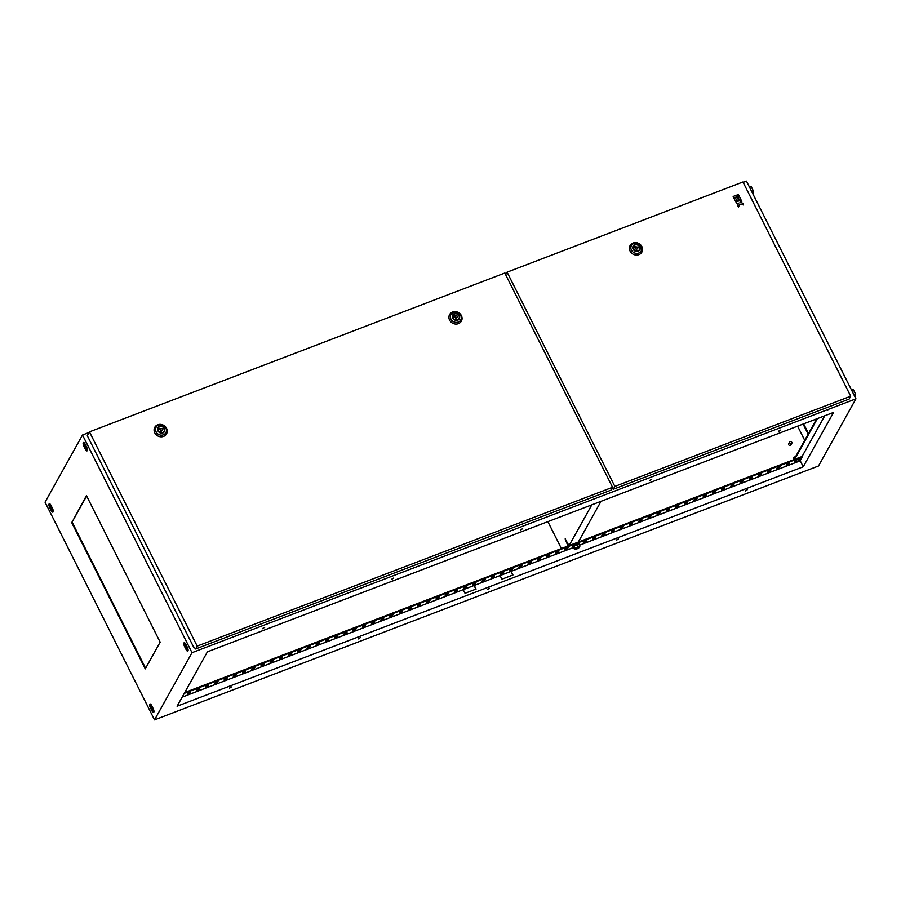 <?xml version="1.0" encoding="UTF-8"?>
<svg xmlns="http://www.w3.org/2000/svg" width="901" height="901" viewBox="0 0 901 901"><rect width="100%" height="100%" fill="white"/><g stroke="black" fill="none" stroke-linecap="round" stroke-linejoin="round"><path stroke-width="1.35" d="M794.851 462.022L794.851 462.022A2.703 0.71 -26.7 0 1 794.626 461.56A2.703 0.71 -26.7 0 1 797.554 459.634A2.703 0.71 -26.7 0 1 799.356 459.747A2.703 0.71 -26.7 0 1 799.356 459.758L799.356 459.758A2.703 0.71 -26.7 0 1 799.345 459.758A4.505 4.505 0 0 1 794.851 462.022C793.612 462.033 794.491 461.199 797.486 459.51A2.647 0.698 -26.7 0 1 799.288 459.341M794.164 457.28L795.763 456.368M795.707 456.469L793.466 457.911M793.905 457.471L793.229 458.237L794.738 457.032L795.054 457.64M793.229 458.237L793.916 459.6A2.985 0.777 153.3 0 1 794.006 459.521M794.738 457.032L795.729 456.458M591.799 504.853L569.083 545.589M601.012 501.328L578.296 542.064M568.272 545.893L565.332 538.922M547.864 521.656L561.391 548.529M567.968 546.006L565.164 538.911L568.97 545.634M573.464 547.414A3.762 0.991 -26.7 0 1 572.642 547.211L572.428 546.772A3.762 0.991 -26.7 0 1 574.252 544.812A3.762 0.991 -26.7 0 1 578.127 543.213A3.762 0.991 -26.7 0 1 579.152 543.393L579.377 543.821A3.762 0.991 -26.7 0 1 579.039 544.609M572.642 547.211A3.762 0.991 -26.7 0 1 574.466 545.251A3.762 0.991 -26.7 0 1 578.352 543.641A3.762 0.991 -26.7 0 1 579.377 543.821M577.868 544.486L578.836 544.193L579.872 546.254L578.949 546.625A2.737 0.721 -26.7 0 1 579.647 547.065A2.737 0.721 -26.7 0 1 579.557 547.2A2.737 0.721 -26.7 0 1 577.946 548.427A2.737 0.721 -26.7 0 1 575.548 549.34A2.737 0.721 -26.7 0 1 575.243 549.373A2.737 0.721 -26.7 0 1 574.849 548.9A2.737 0.721 -26.7 0 1 576.55 547.538A2.737 0.721 -26.7 0 1 578.949 546.625L575.086 548.09L574.41 549.283L573.374 547.222L574.038 546.017L577.868 544.486M576.46 548.608L578.374 547.414L576.46 548.608M575.086 548.09L574.038 546.017M577.811 546.569L576.775 544.508M579.208 547.459L579.872 546.254M574.41 549.283L575.548 549.34M827.625 410.405L828.323 409.876L827.625 410.405M634.946 484.074L635.644 483.555L634.946 484.074M791.258 443.81A1.261 1.138 29.1 0 0 791.585 441.986A1.261 1.138 29.1 0 0 789.614 442.109A1.261 1.138 29.1 0 0 791.258 443.81M789.614 442.109L788.724 443.709A1.261 1.138 29.1 0 0 790.368 445.409A1.261 1.138 29.1 0 0 790.92 444.936L791.821 443.337M747.109 489.739L745.476 490.966L747.109 489.739M745.848 490.437L747.47 489.626M780.311 430.194L778.689 431.41L780.311 430.194M779.061 430.881L780.671 430.07M618.109 539.068L616.487 540.285L618.109 539.068M616.858 539.767L618.469 538.944M651.322 479.512L649.7 480.74L651.322 479.512M650.06 480.21L651.682 479.4M489.119 588.387L487.486 589.614L489.119 588.387M487.858 589.085L489.48 588.274M522.332 528.842L520.699 530.058L522.332 528.842M521.071 529.529L522.693 528.718M360.13 637.717L358.497 638.933L360.13 637.717M358.868 638.415L360.479 637.593M393.332 578.16L391.71 579.388L393.332 578.16M392.081 578.859L393.692 578.048M231.129 687.035L229.507 688.263L231.129 687.035M229.879 687.733L231.489 686.922M264.342 627.49L262.709 628.707L264.342 627.49M263.081 628.177L264.703 627.366M855.95 398.816L818.491 465.997L154.533 719.876L192.003 652.696L855.95 398.816L746.467 181.124L743.167 182.385M506.745 272.789L505.01 273.454M89.098 432.48L82.509 435.003L45.05 502.184L154.533 719.876M192.003 652.696L82.509 435.003M797.599 426.162L804.717 440.307M808.152 434.147L803.084 424.067M50.039 504.031A2.951 1.025 -110.9 0 0 50.828 507.184L52.292 510.079A2.951 1.025 -110.9 0 0 53.227 511.419M150.771 704.3A2.951 1.025 -110.9 0 0 151.559 707.454L153.024 710.36A2.951 1.025 -110.9 0 0 153.947 711.7M84.21 442.763A2.951 1.025 -110.9 0 0 84.998 445.916L86.451 448.811A2.951 1.025 -110.9 0 0 87.386 450.151M184.942 643.032A2.951 1.025 -110.9 0 0 185.719 646.186L187.183 649.092A2.951 1.025 -110.9 0 0 188.118 650.432M86.203 446.22L85.325 446.558M86.282 446.378L85.404 446.716M803.253 466.786L833.583 412.399L207.41 651.828L177.092 706.226L803.253 466.786L800.246 460.805L579.377 545.263M465.029 593.308L476.088 589.074L474.264 585.447L463.204 589.682L465.029 593.308M463.204 589.682L182.148 697.149M573.509 547.504L500.055 575.581L501.88 579.219L512.939 574.984L511.115 571.358M500.055 575.581L474.264 585.447M786.562 464.274L788.578 463.272M777.349 467.799L779.365 466.797M768.136 471.324L770.152 470.322M758.924 474.85L760.94 473.847M749.711 478.375L751.716 477.372M740.498 481.889L742.503 480.886M731.285 485.414L733.29 484.411M722.073 488.939L724.077 487.937M712.86 492.464L714.865 491.462M703.636 495.989L705.652 494.987M694.423 499.503L696.439 498.512M685.21 503.028L687.226 502.026M675.998 506.553L678.014 505.551M666.785 510.079L668.801 509.076M657.572 513.604L659.577 512.601M648.36 517.129L650.364 516.127M639.147 520.643L641.152 519.64M629.934 524.168L631.939 523.166M620.721 527.693L622.726 526.691M611.497 531.218L613.513 530.216M602.285 534.744L604.301 533.741M593.072 538.257L595.088 537.266M583.859 541.783L585.875 540.78M565.434 548.833L567.439 547.831M556.221 552.358L558.226 551.356M547.008 555.883L549.013 554.881M537.796 559.397L539.8 558.406M528.583 562.922L530.588 561.92M519.359 566.447L521.375 565.445M510.146 569.973L512.162 568.97M500.933 573.498L502.949 572.495M491.721 577.012L493.737 576.021M482.508 580.537L484.524 579.534M473.295 584.062L475.311 583.06M464.083 587.587L466.087 586.585M454.87 591.112L456.875 590.11M445.657 594.637L447.662 593.635M436.444 598.151L438.449 597.16M427.232 601.677L429.236 600.674M418.008 605.202L420.024 604.199M408.795 608.727L410.811 607.725M399.582 612.252L401.598 611.25M390.37 615.777L392.385 614.775M381.157 619.291L383.173 618.289M371.944 622.816L373.949 621.814M362.731 626.341L364.736 625.339M353.519 629.867L355.523 628.864M344.306 633.392L346.311 632.389M335.093 636.906L337.098 635.915M325.869 640.431L327.885 639.428M316.656 643.956L318.672 642.954M307.444 647.481L309.46 646.479M298.231 651.006L300.247 650.004M289.018 654.531L291.034 653.529M279.806 658.045L281.81 657.043M270.593 661.571L272.598 660.568M261.38 665.096L263.385 664.093M252.167 668.621L254.172 667.618M242.955 672.146L244.959 671.144M233.731 675.66L235.747 674.669M224.518 679.185L226.534 678.183M215.305 682.71L217.321 681.708M206.092 686.235L208.108 685.233M196.88 689.761L198.896 688.758M187.667 693.286L189.683 692.283M800.246 460.805L802.07 456.503L184.705 692.565M802.34 457.044L184.243 693.387M786.731 463.981L789.31 462.99L788.69 464.116L786.1 465.096L786.731 463.981M777.518 467.506L780.097 466.515L779.466 467.642L776.887 468.621L777.518 467.506M768.305 471.032L770.884 470.04L770.254 471.167L767.675 472.147L768.305 471.032M759.092 474.557L761.672 473.566L761.041 474.681L758.462 475.672L759.092 474.557M749.88 478.071L752.459 477.091L751.828 478.206L749.249 479.197L749.88 478.071M740.656 481.596L743.235 480.616L742.615 481.731L740.036 482.722L740.656 481.596M731.443 485.121L734.022 484.13L733.403 485.256L730.824 486.236L731.443 485.121M722.23 488.646L724.809 487.655L724.19 488.781L721.611 489.761L722.23 488.646M713.018 492.171L715.597 491.18L714.977 492.295L712.398 493.286L713.018 492.171M703.805 495.685L706.384 494.705L705.765 495.82L703.185 496.811L703.805 495.685M694.592 499.21L697.171 498.23L696.552 499.345L693.961 500.337L694.592 499.21M685.379 502.735L687.959 501.744L687.328 502.871L684.749 503.85L685.379 502.735M676.167 506.261L678.746 505.27L678.115 506.396L675.536 507.376L676.167 506.261M666.954 509.786L669.533 508.795L668.902 509.921L666.323 510.901L666.954 509.786M657.741 513.311L660.32 512.32L659.69 513.435L657.111 514.426L657.741 513.311M648.517 516.825L651.108 515.845L650.477 516.96L647.898 517.951L648.517 516.825M639.305 520.35L641.884 519.37L641.264 520.485L638.685 521.476L639.305 520.35M630.092 523.875L632.671 522.884L632.052 524.01L629.472 524.99L630.092 523.875M620.879 527.4L623.458 526.409L622.839 527.535L620.26 528.515L620.879 527.4M611.666 530.926L614.245 529.934L613.626 531.049L611.047 532.04L611.666 530.926M602.454 534.439L605.033 533.46L604.413 534.575L601.834 535.566L602.454 534.439M593.241 537.965L595.82 536.985L595.189 538.1L592.61 539.091L593.241 537.965M584.028 541.49L586.607 540.51L585.977 541.625L583.398 542.616L584.028 541.49M565.603 548.54L568.182 547.549L567.551 548.675L564.972 549.655L565.603 548.54M556.379 552.065L558.969 551.074L558.338 552.189L555.759 553.18L556.379 552.065M547.166 555.579L549.745 554.599L549.126 555.714L546.547 556.705L547.166 555.579M537.953 559.104L540.532 558.124L539.913 559.239L537.334 560.231L537.953 559.104M528.741 562.629L531.32 561.638L530.7 562.765L528.121 563.744L528.741 562.629M519.528 566.155L522.107 565.164L521.488 566.29L518.908 567.27L519.528 566.155M510.315 569.68L512.894 568.689L512.275 569.804L509.696 570.795L510.315 569.68M501.102 573.194L503.682 572.214L503.062 573.329L500.472 574.32L501.102 573.194M491.89 576.719L494.469 575.739L493.838 576.854L491.259 577.845L491.89 576.719M482.677 580.244L485.256 579.264L484.625 580.379L482.046 581.37L482.677 580.244M473.464 583.769L476.043 582.778L475.413 583.904L472.834 584.884L473.464 583.769M464.252 587.294L466.831 586.303L466.2 587.429L463.621 588.409L464.252 587.294M455.028 590.819L457.607 589.828L456.987 590.943L454.408 591.934L455.028 590.819M445.815 594.333L448.394 593.354L447.774 594.469L445.195 595.46L445.815 594.333M436.602 597.859L439.181 596.879L438.562 597.994L435.983 598.985L436.602 597.859M427.389 601.384L429.968 600.393L429.349 601.519L426.77 602.499L427.389 601.384M418.177 604.909L420.756 603.918L420.136 605.044L417.557 606.024L418.177 604.909M408.964 608.434L411.543 607.443L410.924 608.569L408.333 609.549L408.964 608.434M399.751 611.959L402.33 610.968L401.7 612.083L399.12 613.074L399.751 611.959M390.538 615.473L393.118 614.493L392.487 615.608L389.908 616.599L390.538 615.473M381.326 618.998L383.905 618.018L383.274 619.133L380.695 620.125L381.326 618.998M372.113 622.523L374.692 621.532L374.061 622.659L371.482 623.638L372.113 622.523M362.889 626.049L365.468 625.057L364.849 626.184L362.27 627.164L362.889 626.049M353.676 629.574L356.255 628.583L355.636 629.698L353.057 630.689L353.676 629.574M344.464 633.088L347.043 632.108L346.423 633.223L343.844 634.214L344.464 633.088M335.251 636.613L337.83 635.633L337.211 636.748L334.631 637.739L335.251 636.613M326.038 640.138L328.617 639.147L327.998 640.273L325.419 641.253L326.038 640.138M316.825 643.663L319.405 642.672L318.785 643.798L316.206 644.778L316.825 643.663M307.613 647.188L310.192 646.197L309.561 647.323L306.982 648.303L307.613 647.188M298.4 650.713L300.979 649.722L300.348 650.837L297.769 651.828L298.4 650.713M289.187 654.227L291.766 653.248L291.136 654.363L288.557 655.354L289.187 654.227M279.974 657.753L282.554 656.773L281.923 657.888L279.344 658.879L279.974 657.753M270.75 661.278L273.341 660.287L272.71 661.413L270.131 662.393L270.75 661.278M261.538 664.803L264.117 663.812L263.497 664.938L260.918 665.918L261.538 664.803M252.325 668.328L254.904 667.337L254.285 668.452L251.706 669.443L252.325 668.328M243.112 671.842L245.691 670.862L245.072 671.977L242.493 672.968L243.112 671.842M233.9 675.367L236.479 674.387L235.859 675.502L233.28 676.493L233.9 675.367M224.687 678.892L227.266 677.912L226.647 679.027L224.067 680.018L224.687 678.892M215.474 682.417L218.053 681.426L217.423 682.553L214.843 683.532L215.474 682.417M206.261 685.943L208.841 684.951L208.21 686.078L205.631 687.058L206.261 685.943M197.049 689.468L199.628 688.477L198.997 689.592L196.418 690.583L197.049 689.468M187.836 692.982L190.415 692.002L189.784 693.117L187.205 694.108L187.836 692.982M474.05 585.537L475.874 589.164M510.901 571.437L512.725 575.063M808.501 433.527L803.636 423.853M824.787 415.766L802.07 456.503M817.41 418.582L794.693 459.319M816.678 418.864L793.961 459.6M186.079 649.52A2.951 1.025 -110.9 0 0 187.757 651.141A2.951 1.025 -110.9 0 0 187.329 647.278L185.865 644.373A2.951 1.025 -110.9 0 0 184.187 642.74A2.951 1.025 -110.9 0 0 184.615 646.614L186.079 649.52L187.183 649.092M86.597 446.997L85.133 444.092A2.951 1.025 -110.9 0 0 83.466 442.47A2.951 1.025 -110.9 0 0 83.894 446.333L85.347 449.239A2.951 1.025 -110.9 0 0 87.025 450.872A2.951 1.025 -110.9 0 0 86.597 446.997M151.909 710.776A2.951 1.025 -110.9 0 0 153.587 712.409A2.951 1.025 -110.9 0 0 153.159 708.546L151.706 705.641A2.951 1.025 -110.9 0 0 150.028 704.008A2.951 1.025 -110.9 0 0 150.456 707.882L151.909 710.776L153.024 710.36M50.974 505.36A2.951 1.025 -110.9 0 0 49.296 503.727A2.951 1.025 -110.9 0 0 49.724 507.601L51.188 510.507A2.951 1.025 -110.9 0 0 52.866 512.14A2.951 1.025 -110.9 0 0 52.438 508.265L50.974 505.36M851.783 390.516L853.45 389.885L851.276 389.536M853.45 389.885L855.443 393.861L853.776 394.503M855.443 393.861L855.286 397.487M749.587 187.34L751.254 186.698L749.091 186.349M751.254 186.698L753.259 190.685L751.592 191.316M753.259 190.685L753.101 194.312M86.642 496L72.091 522.096L145.613 668.26M71.539 522.31L145.264 668.88L160.164 642.165L86.44 495.595L72.091 522.096M193.861 646.941L195.596 648.99L610.946 490.167L612.556 487.283L504.808 273.037L89.447 431.861L197.195 646.107L612.556 487.283M193.602 647.042L87.307 435.701L89.447 431.861M195.596 648.99L197.195 646.107M454.566 313.987A3.367 3.03 29.1 0 0 453.699 318.886A3.367 3.03 29.1 0 0 458.969 318.526A3.367 3.03 29.1 0 0 454.566 313.987M452.572 312.05A6.735 6.059 29.1 0 0 449.599 320.103A6.735 6.059 29.1 0 0 458.418 323.65A6.735 6.059 29.1 0 0 461.391 315.598A6.735 6.059 29.1 0 0 452.572 312.05M454.318 315.677L455.895 318.819L457.866 316.183L454.318 315.677L453.563 317.017M457.122 317.535L457.866 316.183M455.309 319.855L455.895 318.819M159.725 426.725A3.367 3.03 29.1 0 0 158.858 431.624A3.367 3.03 29.1 0 0 164.128 431.275A3.367 3.03 29.1 0 0 159.725 426.725M157.731 424.788A6.735 6.059 29.1 0 0 154.758 432.84A6.735 6.059 29.1 0 0 163.565 436.399A6.735 6.059 29.1 0 0 166.55 428.335A6.735 6.059 29.1 0 0 157.731 424.788M159.477 428.414L161.054 431.556L163.025 428.921L159.477 428.414L158.722 429.754M162.281 430.273L163.025 428.921M160.468 432.604L161.054 431.556M635.047 244.982A3.367 3.03 29.1 0 0 634.18 249.87A3.367 3.03 29.1 0 0 639.451 249.521A3.367 3.03 29.1 0 0 635.047 244.982M633.054 243.033A6.735 6.059 29.1 0 0 630.081 251.097A6.735 6.059 29.1 0 0 638.888 254.645A6.735 6.059 29.1 0 0 641.872 246.581A6.735 6.059 29.1 0 0 633.054 243.033M634.8 246.66L636.376 249.802L638.347 247.178L634.8 246.66L634.045 248M637.604 248.518L638.347 247.178M635.791 250.85L636.376 249.802M734.045 198.423L735.655 201.633L737.119 201.013L736.207 199.189L737.547 200.912L739.011 200.281L737.401 197.071L734.045 198.423M737.592 196.508L739.057 195.889L738.358 194.492L736.939 195.033L737.592 196.508L739.057 195.889M742.965 181.968L507.083 272.17L614.842 486.416L850.713 396.215L742.965 181.968M733.808 197.95L737.164 196.609L736.466 195.213L733.155 196.474L733.808 197.95L733.155 196.474M739.439 200.18L740.904 199.56L739.293 196.35L737.874 196.891L739.439 200.18L740.904 199.56M735.937 202.015L736.635 203.412L738.764 203.153L737.547 205.225L738.426 206.948L740.093 204.099L743.618 204.966L742.751 203.243L739.946 202.151L741.838 201.43L741.14 200.033L735.937 202.015L736.601 203.491L738.719 203.232M739.98 202.207L741.838 201.43M737.547 205.225L738.381 207.039L740.048 204.189L743.618 204.966M612.106 488.105L613.232 489.288L849.114 399.098L850.713 396.215M505.652 274.737L507.083 272.17M613.232 489.288L614.842 486.416M733.853 197.871L737.164 196.609M736.939 195.033L737.637 196.429M737.874 196.891L739.484 200.101M734.09 198.344L735.655 201.633M735.7 201.554L737.119 201.013M736.68 199.008L737.547 200.912M737.592 200.833L739.011 200.281M794.558 461.729A2.647 0.698 -26.7 0 1 797.486 459.521C799.243 458.992 799.863 459.071 799.356 459.758M185.719 646.186L184.615 646.614M84.998 445.916L83.894 446.333M86.451 448.811L85.347 449.239M151.559 707.454L150.456 707.882M50.828 507.184L49.724 507.601M52.292 510.079L51.188 510.507M453.417 312.41A5.597 5.034 -150.9 0 1 460.738 315.361A5.597 5.034 -150.9 0 1 458.26 322.051A5.597 5.034 -150.9 0 1 450.939 319.1A5.597 5.034 -150.9 0 1 453.417 312.41M457.708 320.227A3.874 3.48 29.1 0 0 454.352 313.559A3.874 3.48 29.1 0 0 457.708 320.227M158.565 425.148A5.597 5.034 -150.9 0 1 165.897 428.099A5.597 5.034 -150.9 0 1 163.419 434.8A5.597 5.034 -150.9 0 1 156.098 431.849A5.597 5.034 -150.9 0 1 158.565 425.148M162.867 432.964A3.874 3.48 29.1 0 0 159.511 426.297A3.874 3.48 29.1 0 0 162.867 432.964M633.887 243.394A5.597 5.034 -150.9 0 1 641.219 246.345A5.597 5.034 -150.9 0 1 638.741 253.046A5.597 5.034 -150.9 0 1 631.421 250.095A5.597 5.034 -150.9 0 1 633.887 243.394M638.19 251.221A3.874 3.48 29.1 0 0 634.833 244.543A3.874 3.48 29.1 0 0 638.19 251.221"/></g></svg>
